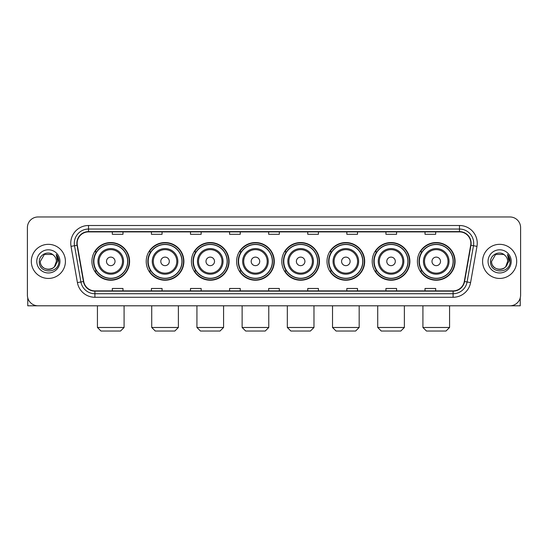 <?xml version="1.0" encoding="UTF-8"?>
<svg xmlns="http://www.w3.org/2000/svg" width="548" height="548" viewBox="0 0 548 548"><rect width="100%" height="100%" fill="white"/><g stroke="black" fill="none" stroke-linecap="round" stroke-linejoin="round"><path stroke-width="0.82" d="M417.412 261.389A18.831 18.831 0 0 0 436.242 280.22A18.831 18.831 0 0 0 455.08 261.389A18.831 18.831 0 0 0 436.242 242.552A18.831 18.831 0 0 0 417.412 261.389M372.215 261.389A18.831 18.831 0 0 0 391.046 280.22A18.831 18.831 0 0 0 409.877 261.389A18.831 18.831 0 0 0 391.046 242.552A18.831 18.831 0 0 0 372.215 261.389M327.012 261.389A18.831 18.831 0 0 0 345.85 280.22A18.831 18.831 0 0 0 364.68 261.389A18.831 18.831 0 0 0 345.85 242.552A18.831 18.831 0 0 0 327.012 261.389M281.816 261.389A18.831 18.831 0 0 0 300.647 280.22A18.831 18.831 0 0 0 319.484 261.389A18.831 18.831 0 0 0 300.647 242.552A18.831 18.831 0 0 0 281.816 261.389M236.62 261.389A18.831 18.831 0 0 0 255.45 280.22A18.831 18.831 0 0 0 274.281 261.389A18.831 18.831 0 0 0 255.45 242.552A18.831 18.831 0 0 0 236.62 261.389M191.423 261.389A18.831 18.831 0 0 0 210.254 280.22A18.831 18.831 0 0 0 229.085 261.389A18.831 18.831 0 0 0 210.254 242.552A18.831 18.831 0 0 0 191.423 261.389M146.22 261.389A18.831 18.831 0 0 0 165.058 280.22A18.831 18.831 0 0 0 183.888 261.389A18.831 18.831 0 0 0 165.058 242.552A18.831 18.831 0 0 0 146.22 261.389M91.927 261.389A18.831 18.831 0 0 0 110.758 280.22A18.831 18.831 0 0 0 129.595 261.389A18.831 18.831 0 0 0 110.758 242.552A18.831 18.831 0 0 0 91.927 261.389M96.448 270.979A17.235 17.235 0 0 1 96.448 251.792M150.741 270.979A17.235 17.235 0 0 1 150.741 251.792M195.937 270.979A17.235 17.235 0 0 1 195.937 251.792M241.134 270.979A17.235 17.235 0 0 1 241.134 251.792M286.337 270.979A17.235 17.235 0 0 1 286.337 251.792M331.533 270.979A17.235 17.235 0 0 1 331.533 251.792M376.729 270.979A17.235 17.235 0 0 1 376.729 251.792M421.926 270.979A17.235 17.235 0 0 1 421.926 251.792M27.4 227.632L27.4 295.139A10.659 10.659 0 0 0 38.059 305.805L509.941 305.805A10.659 10.659 0 0 0 520.6 295.139L520.6 227.632A10.659 10.659 0 0 0 509.941 216.967L38.059 216.967A10.659 10.659 0 0 0 27.4 227.632L27.4 295.139M31.311 261.389A17.056 17.056 0 0 0 48.368 278.439A17.056 17.056 0 0 0 65.418 261.389A17.056 17.056 0 0 0 48.368 244.333A17.056 17.056 0 0 0 31.311 261.389A17.056 17.056 0 0 0 48.368 278.439A17.056 17.056 0 0 0 65.418 261.389A17.056 17.056 0 0 0 48.368 244.333A17.056 17.056 0 0 0 31.311 261.389M482.583 261.389A17.056 17.056 0 0 0 499.632 278.439A17.056 17.056 0 0 0 516.689 261.389A17.056 17.056 0 0 0 499.632 244.333A17.056 17.056 0 0 0 482.583 261.389A17.056 17.056 0 0 0 499.632 278.439A17.056 17.056 0 0 0 516.689 261.389A17.056 17.056 0 0 0 499.632 244.333A17.056 17.056 0 0 0 482.583 261.389M77.145 243.264A11.371 11.371 0 0 1 88.516 231.893L459.484 231.893A11.371 11.371 0 0 1 470.684 245.237L464.293 281.48A11.371 11.371 0 0 1 453.093 290.878L94.907 290.878A11.371 11.371 0 0 1 83.707 281.48L77.316 245.237A11.371 11.371 0 0 1 77.145 243.264M76.864 243.264A11.652 11.652 0 0 0 77.042 245.285L83.433 281.528A11.652 11.652 0 0 0 94.907 291.159L453.093 291.159A11.652 11.652 0 0 0 464.567 281.528L470.958 245.285A11.652 11.652 0 0 0 459.484 231.612L88.516 231.612A11.652 11.652 0 0 0 76.864 243.264M71.021 246.347A17.769 17.769 0 0 1 88.516 225.495L459.484 225.495A17.769 17.769 0 0 1 476.979 246.347L470.588 282.59A17.769 17.769 0 0 1 453.093 297.276L94.907 297.276A17.769 17.769 0 0 1 77.412 282.59L71.021 246.347L74.521 245.73A14.214 14.214 0 0 1 88.516 229.05L459.484 229.05A14.214 14.214 0 0 1 473.479 245.73L467.088 281.973A14.214 14.214 0 0 1 453.093 293.721L94.907 293.721A14.214 14.214 0 0 1 80.912 281.973L74.521 245.73A14.214 14.214 0 0 1 74.302 243.264M509.941 216.967L38.059 216.967M38.059 305.805L509.941 305.805M520.6 295.139L520.6 227.632M464.567 281.528L467.088 281.973L473.479 245.73L476.979 246.347M268.671 231.893L268.671 234.297L279.329 234.297L279.329 231.893M229.585 231.893L229.585 234.297L240.243 234.297L240.243 231.893M190.499 231.893L190.499 234.297L201.157 234.297L201.157 231.893M151.412 231.893L151.412 234.297L162.071 234.297L162.071 231.893M112.326 231.893L112.326 234.297L122.985 234.297L122.985 231.893M307.757 231.893L307.757 234.297L318.415 234.297L318.415 231.893M346.843 231.893L346.843 234.297L357.502 234.297L357.502 231.893M385.929 231.893L385.929 234.297L396.588 234.297L396.588 231.893M425.015 231.893L425.015 234.297L435.674 234.297L435.674 231.893M279.329 290.878L279.329 288.474L268.671 288.474L268.671 290.878M240.243 290.878L240.243 288.474L229.585 288.474L229.585 290.878M201.157 290.878L201.157 288.474L190.499 288.474L190.499 290.878M162.071 290.878L162.071 288.474L151.412 288.474L151.412 290.878M122.985 290.878L122.985 288.474L112.326 288.474L112.326 290.878M318.415 290.878L318.415 288.474L307.757 288.474L307.757 290.878M357.502 290.878L357.502 288.474L346.843 288.474L346.843 290.878M396.588 290.878L396.588 288.474L385.929 288.474L385.929 290.878M435.674 290.878L435.674 288.474L425.015 288.474L425.015 290.878M53.629 255.32A8.028 8.028 0 0 1 56.396 261.389C56.889 271.746 39.84 271.746 40.333 261.389L44.347 254.43L52.382 254.43L53.629 255.32C48.697 250.155 39.209 254.409 39.298 261.389C38.394 273.781 58.492 274.11 58.821 261.985L58.835 261.389C58.807 258.752 57.93 256.437 56.211 254.443L57.595 261.389L54.519 266.547A8.028 8.028 0 0 0 56.396 261.389L54.499 266.568M54.519 266.547C50.258 272.308 39.915 268.623 40.333 261.389M36.778 261.389A11.583 11.583 0 0 0 48.368 272.973A11.583 11.583 0 0 0 59.951 261.389A11.583 11.583 0 0 0 48.368 249.799A11.583 11.583 0 0 0 36.778 261.389M56.286 254.532L58.835 261.691M27.756 297.872L27.756 305.805L68.973 305.805M120.533 331.033L100.99 331.033L97.434 327.478L124.088 327.478L120.533 331.033M115.025 261.389A4.261 4.261 0 0 0 110.758 257.122A4.261 4.261 0 0 0 106.497 261.389A4.261 4.261 0 0 0 110.758 265.65A4.261 4.261 0 0 0 115.025 261.389M123.553 261.389A12.789 12.789 0 0 0 110.758 248.593A12.789 12.789 0 0 0 97.969 261.389A12.789 12.789 0 0 0 110.758 274.178A12.789 12.789 0 0 0 123.553 261.389A12.789 12.789 0 0 1 110.758 274.178A12.789 12.789 0 0 1 97.969 261.389M127.636 261.389A16.878 16.878 0 0 0 110.758 244.511A16.878 16.878 0 0 0 93.879 261.389A16.878 16.878 0 0 0 110.758 278.261A16.878 16.878 0 0 0 127.636 261.389M129.239 261.389A18.474 18.474 0 0 1 94.968 270.979L96.681 270.979A17.036 17.036 0 0 0 122.033 274.158A17.036 17.036 0 0 0 122.033 248.614A17.036 17.036 0 0 0 96.681 251.792L94.968 251.792A18.474 18.474 0 0 1 129.239 261.389M174.826 331.033L155.283 331.033L151.728 327.478L178.381 327.478L174.826 331.033M169.318 261.389A4.261 4.261 0 0 0 165.058 257.122A4.261 4.261 0 0 0 160.79 261.389A4.261 4.261 0 0 0 165.058 265.65A4.261 4.261 0 0 0 169.318 261.389M177.847 261.389A12.789 12.789 0 0 0 165.058 248.593A12.789 12.789 0 0 0 152.262 261.389A12.789 12.789 0 0 0 165.058 274.178A12.789 12.789 0 0 0 177.847 261.389A12.789 12.789 0 0 1 165.058 274.178A12.789 12.789 0 0 1 152.262 261.389M181.936 261.389A16.878 16.878 0 0 0 165.058 244.511A16.878 16.878 0 0 0 148.179 261.389A16.878 16.878 0 0 0 165.058 278.261A16.878 16.878 0 0 0 181.936 261.389M183.532 261.389A18.474 18.474 0 0 1 149.262 270.979L150.974 270.979A17.036 17.036 0 0 0 176.326 274.158A17.036 17.036 0 0 0 176.326 248.614A17.036 17.036 0 0 0 150.974 251.792L149.262 251.792A18.474 18.474 0 0 1 183.532 261.389M220.022 331.033L200.479 331.033L196.931 327.478L223.577 327.478L220.022 331.033M214.515 261.389A4.261 4.261 0 0 0 210.254 257.122A4.261 4.261 0 0 0 205.986 261.389A4.261 4.261 0 0 0 210.254 265.65A4.261 4.261 0 0 0 214.515 261.389M223.043 261.389A12.789 12.789 0 0 0 210.254 248.593A12.789 12.789 0 0 0 197.465 261.389A12.789 12.789 0 0 0 210.254 274.178A12.789 12.789 0 0 0 223.043 261.389A12.789 12.789 0 0 1 210.254 274.178A12.789 12.789 0 0 1 197.465 261.389M227.132 261.389A16.878 16.878 0 0 0 210.254 244.511A16.878 16.878 0 0 0 193.376 261.389A16.878 16.878 0 0 0 210.254 278.261A16.878 16.878 0 0 0 227.132 261.389M228.728 261.389A18.474 18.474 0 0 1 194.465 270.979L196.177 270.979A17.036 17.036 0 0 0 221.529 274.158A17.036 17.036 0 0 0 221.529 248.614A17.036 17.036 0 0 0 196.177 251.792L194.465 251.792A18.474 18.474 0 0 1 228.728 261.389M265.225 331.033L245.682 331.033L242.127 327.478L268.773 327.478L265.225 331.033M259.718 261.389A4.261 4.261 0 0 0 255.45 257.122A4.261 4.261 0 0 0 251.19 261.389A4.261 4.261 0 0 0 255.45 265.65A4.261 4.261 0 0 0 259.718 261.389M268.246 261.389A12.789 12.789 0 0 0 255.45 248.593A12.789 12.789 0 0 0 242.661 261.389A12.789 12.789 0 0 0 255.45 274.178A12.789 12.789 0 0 0 268.246 261.389A12.789 12.789 0 0 1 255.45 274.178A12.789 12.789 0 0 1 242.661 261.389M272.329 261.389A16.878 16.878 0 0 0 255.45 244.511A16.878 16.878 0 0 0 238.572 261.389A16.878 16.878 0 0 0 255.45 278.261A16.878 16.878 0 0 0 272.329 261.389M273.932 261.389A18.474 18.474 0 0 1 239.661 270.979L241.373 270.979A17.036 17.036 0 0 0 266.725 274.158A17.036 17.036 0 0 0 266.725 248.614A17.036 17.036 0 0 0 241.373 251.792L239.661 251.792A18.474 18.474 0 0 1 273.932 261.389M310.421 331.033L290.878 331.033L287.323 327.478L313.977 327.478L310.421 331.033M304.914 261.389A4.261 4.261 0 0 0 300.647 257.122A4.261 4.261 0 0 0 296.386 261.389A4.261 4.261 0 0 0 300.647 265.65A4.261 4.261 0 0 0 304.914 261.389M313.442 261.389A12.789 12.789 0 0 0 300.647 248.593A12.789 12.789 0 0 0 287.858 261.389A12.789 12.789 0 0 0 300.647 274.178A12.789 12.789 0 0 0 313.442 261.389A12.789 12.789 0 0 1 300.647 274.178A12.789 12.789 0 0 1 287.858 261.389M317.525 261.389A16.878 16.878 0 0 0 300.647 244.511A16.878 16.878 0 0 0 283.775 261.389A16.878 16.878 0 0 0 300.647 278.261A16.878 16.878 0 0 0 317.525 261.389M319.128 261.389A18.474 18.474 0 0 1 284.857 270.979L286.57 270.979A17.036 17.036 0 0 0 311.922 274.158A17.036 17.036 0 0 0 311.922 248.614A17.036 17.036 0 0 0 286.57 251.792L284.857 251.792A18.474 18.474 0 0 1 319.128 261.389M355.618 331.033L336.075 331.033L332.526 327.478L359.173 327.478L355.618 331.033M350.11 261.389A4.261 4.261 0 0 0 345.85 257.122A4.261 4.261 0 0 0 341.582 261.389A4.261 4.261 0 0 0 345.85 265.65A4.261 4.261 0 0 0 350.11 261.389M358.639 261.389A12.789 12.789 0 0 0 345.85 248.593A12.789 12.789 0 0 0 333.054 261.389A12.789 12.789 0 0 0 345.85 274.178A12.789 12.789 0 0 0 358.639 261.389A12.789 12.789 0 0 1 345.85 274.178A12.789 12.789 0 0 1 333.054 261.389M362.728 261.389A16.878 16.878 0 0 0 345.85 244.511A16.878 16.878 0 0 0 328.971 261.389A16.878 16.878 0 0 0 345.85 278.261A16.878 16.878 0 0 0 362.728 261.389M364.324 261.389A18.474 18.474 0 0 1 330.054 270.979L331.766 270.979A17.036 17.036 0 0 0 357.118 274.158A17.036 17.036 0 0 0 357.118 248.614A17.036 17.036 0 0 0 331.766 251.792L330.054 251.792A18.474 18.474 0 0 1 364.324 261.389M400.821 331.033L381.278 331.033L377.723 327.478L404.369 327.478L400.821 331.033M395.314 261.389A4.261 4.261 0 0 0 391.046 257.122A4.261 4.261 0 0 0 386.785 261.389A4.261 4.261 0 0 0 391.046 265.65A4.261 4.261 0 0 0 395.314 261.389M403.835 261.389A12.789 12.789 0 0 0 391.046 248.593A12.789 12.789 0 0 0 378.257 261.389A12.789 12.789 0 0 0 391.046 274.178A12.789 12.789 0 0 0 403.835 261.389A12.789 12.789 0 0 1 391.046 274.178A12.789 12.789 0 0 1 378.257 261.389M407.924 261.389A16.878 16.878 0 0 0 391.046 244.511A16.878 16.878 0 0 0 374.168 261.389A16.878 16.878 0 0 0 391.046 278.261A16.878 16.878 0 0 0 407.924 261.389M409.52 261.389A18.474 18.474 0 0 1 375.257 270.979L376.969 270.979A17.036 17.036 0 0 0 402.321 274.158A17.036 17.036 0 0 0 402.321 248.614A17.036 17.036 0 0 0 376.969 251.792L375.257 251.792A18.474 18.474 0 0 1 409.52 261.389M446.017 331.033L426.474 331.033L422.919 327.478L449.572 327.478L446.017 331.033M440.51 261.389A4.261 4.261 0 0 0 436.242 257.122A4.261 4.261 0 0 0 431.982 261.389A4.261 4.261 0 0 0 436.242 265.65A4.261 4.261 0 0 0 440.51 261.389M449.038 261.389A12.789 12.789 0 0 0 436.242 248.593A12.789 12.789 0 0 0 423.453 261.389A12.789 12.789 0 0 0 436.242 274.178A12.789 12.789 0 0 0 449.038 261.389A12.789 12.789 0 0 1 436.242 274.178A12.789 12.789 0 0 1 423.453 261.389M453.121 261.389A16.878 16.878 0 0 0 436.242 244.511A16.878 16.878 0 0 0 419.364 261.389A16.878 16.878 0 0 0 436.242 278.261A16.878 16.878 0 0 0 453.121 261.389M454.724 261.389A18.474 18.474 0 0 1 420.453 270.979L422.166 270.979A17.036 17.036 0 0 0 447.517 274.158A17.036 17.036 0 0 0 447.517 248.614A17.036 17.036 0 0 0 422.166 251.792L420.453 251.792A18.474 18.474 0 0 1 454.724 261.389M520.244 297.872L520.244 305.805L479.027 305.805M504.893 255.32A8.028 8.028 0 0 1 507.667 261.389C508.16 271.746 491.111 271.746 491.604 261.389L495.618 254.43L503.653 254.43L504.893 255.32C499.968 250.155 490.481 254.409 490.57 261.389C489.665 273.781 509.763 274.11 510.092 261.985L510.106 261.389C510.078 258.752 509.202 256.437 507.482 254.443L508.866 261.389L505.79 266.547A8.028 8.028 0 0 0 507.667 261.389L505.77 266.568M505.79 266.547C501.53 272.308 491.186 268.623 491.604 261.389M488.049 261.389A11.583 11.583 0 0 0 499.632 272.973A11.583 11.583 0 0 0 511.222 261.389A11.583 11.583 0 0 0 499.632 249.799A11.583 11.583 0 0 0 488.049 261.389M507.558 254.532L510.106 261.691M459.484 225.495L459.484 231.612M74.521 245.73L77.042 245.285M94.907 297.276L94.907 291.159M453.093 291.159L453.093 297.276M77.412 282.59L83.433 281.528M470.958 245.285L473.479 245.73M88.516 225.495L88.516 231.612M467.088 281.973L470.588 282.59M122.512 261.389A11.755 11.755 0 0 0 110.758 249.635A11.755 11.755 0 0 0 99.01 261.389A11.755 11.755 0 0 0 110.758 273.137A11.755 11.755 0 0 0 122.512 261.389M176.805 261.389A11.755 11.755 0 0 0 165.058 249.635A11.755 11.755 0 0 0 153.303 261.389A11.755 11.755 0 0 0 165.058 273.137A11.755 11.755 0 0 0 176.805 261.389M222.002 261.389A11.755 11.755 0 0 0 210.254 249.635A11.755 11.755 0 0 0 198.499 261.389A11.755 11.755 0 0 0 210.254 273.137A11.755 11.755 0 0 0 222.002 261.389M267.205 261.389A11.755 11.755 0 0 0 255.45 249.635A11.755 11.755 0 0 0 243.702 261.389A11.755 11.755 0 0 0 255.45 273.137A11.755 11.755 0 0 0 267.205 261.389M312.401 261.389A11.755 11.755 0 0 0 300.647 249.635A11.755 11.755 0 0 0 288.899 261.389A11.755 11.755 0 0 0 300.647 273.137A11.755 11.755 0 0 0 312.401 261.389M357.597 261.389A11.755 11.755 0 0 0 345.85 249.635A11.755 11.755 0 0 0 334.095 261.389A11.755 11.755 0 0 0 345.85 273.137A11.755 11.755 0 0 0 357.597 261.389M402.801 261.389A11.755 11.755 0 0 0 391.046 249.635A11.755 11.755 0 0 0 379.298 261.389A11.755 11.755 0 0 0 391.046 273.137A11.755 11.755 0 0 0 402.801 261.389M447.997 261.389A11.755 11.755 0 0 0 436.242 249.635A11.755 11.755 0 0 0 424.495 261.389A11.755 11.755 0 0 0 436.242 273.137A11.755 11.755 0 0 0 447.997 261.389M124.088 305.805L124.088 327.478M97.434 305.805L97.434 327.478M178.381 305.805L178.381 327.478M151.728 305.805L151.728 327.478M223.577 305.805L223.577 327.478M196.931 305.805L196.931 327.478M268.773 305.805L268.773 327.478M242.127 305.805L242.127 327.478M313.977 305.805L313.977 327.478M287.323 305.805L287.323 327.478M359.173 305.805L359.173 327.478M332.526 305.805L332.526 327.478M404.369 305.805L404.369 327.478M377.723 305.805L377.723 327.478M449.572 305.805L449.572 327.478M422.919 305.805L422.919 327.478"/></g></svg>
